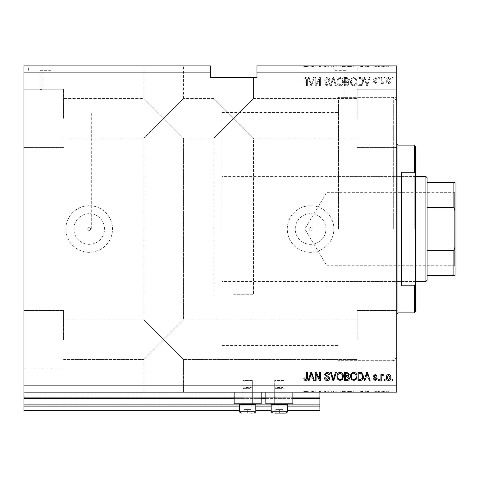 <?xml version="1.0" encoding="UTF-8"?>
<svg xmlns="http://www.w3.org/2000/svg" width="479" height="479" viewBox="0 0 479 479"><rect width="100%" height="100%" fill="white"/><g stroke="black" fill="none" stroke-linecap="round" stroke-linejoin="round"><path stroke-width="0.36" stroke-dasharray="2.4 1.8" d="M23.95 392.133L23.95 385.14L396.792 385.14L396.792 392.133L23.95 392.133L23.95 397.959L319.894 397.959L319.894 392.133L23.95 392.133L319.894 392.133M23.95 398.426L23.95 397.959L319.894 397.959L319.894 406.114L23.95 406.114L23.95 398.426L319.894 398.426M23.95 406.114L23.95 396.792L23.95 410.772L23.95 404.719L23.95 410.772L319.894 410.772L319.894 406.114M23.95 410.772L319.894 410.772L319.894 397.259L319.894 410.772L23.95 410.772M23.95 405.18L319.894 405.18L319.894 396.792L319.894 405.18L23.95 405.18M23.95 396.792L319.894 396.792L319.894 397.259L319.894 396.792L23.95 396.792L319.894 396.792L23.95 396.792L23.95 404.719L23.95 396.792M239.5 410.772L255.81 410.772M271.192 410.772L287.502 410.772M239.5 406.114L255.81 406.114M271.192 406.114L287.502 406.114M23.95 397.959L319.894 397.959M242.997 397.959L261.169 397.959M274.689 397.959L292.861 397.959M41.487 70.323L40.026 70.323L41.487 70.323M41.487 89.429L40.026 89.429L41.487 89.429M40.26 65.892L51.912 65.892L40.26 65.892M40.26 70.323L51.912 70.323L40.26 70.323M345.527 70.323L333.875 70.323L345.527 70.323M345.527 97.363C343.647 97.351 343.647 97.351 345.527 97.363C343.647 97.351 343.647 97.351 345.527 97.363C347.407 97.351 347.407 97.351 345.527 97.363C347.407 97.351 347.407 97.351 345.527 97.363M345.527 65.892L333.875 65.892L345.527 65.892M309.117 229.016A1.455 1.455 0 0 1 310.572 227.555A1.455 1.455 0 0 1 312.033 229.016A1.455 1.455 0 0 1 310.572 230.471A1.455 1.455 0 0 1 309.117 229.016A1.455 1.455 0 0 1 310.572 227.555A1.455 1.455 0 0 1 312.033 229.016A1.455 1.455 0 0 1 310.572 230.471A1.455 1.455 0 0 1 309.117 229.016M87.741 229.016A1.455 1.455 0 0 1 89.196 227.555A1.455 1.455 0 0 1 90.657 229.016A1.455 1.455 0 0 1 89.196 230.471A1.455 1.455 0 0 1 87.741 229.016A1.455 1.455 0 0 1 89.196 227.555A1.455 1.455 0 0 1 90.657 229.016A1.455 1.455 0 0 1 89.196 230.471A1.455 1.455 0 0 1 87.741 229.016M73.862 229.016A15.334 15.334 0 0 1 89.196 213.682A15.334 15.334 0 0 1 104.53 229.016A15.334 15.334 0 0 1 89.196 244.35A15.334 15.334 0 0 1 73.862 229.016A15.334 15.334 0 0 1 89.196 213.682A15.334 15.334 0 0 1 104.53 229.016A15.334 15.334 0 0 1 89.196 244.35A15.334 15.334 0 0 1 73.862 229.016M295.238 229.016A15.334 15.334 0 0 1 310.572 213.682A15.334 15.334 0 0 1 325.906 229.016A15.334 15.334 0 0 1 310.572 244.35A15.334 15.334 0 0 1 295.238 229.016A15.334 15.334 0 0 1 310.572 213.682A15.334 15.334 0 0 1 325.906 229.016A15.334 15.334 0 0 1 310.572 244.35A15.334 15.334 0 0 1 295.238 229.016M287.268 229.016A23.303 23.303 0 0 1 310.572 205.713A23.303 23.303 0 0 1 333.875 229.016A23.303 23.303 0 0 1 310.572 252.319A23.303 23.303 0 0 1 287.268 229.016A23.303 23.303 0 0 1 310.572 205.713A23.303 23.303 0 0 1 333.875 229.016A23.303 23.303 0 0 1 310.572 252.319A23.303 23.303 0 0 1 287.268 229.016M65.892 229.016A23.303 23.303 0 0 1 89.196 205.713A23.303 23.303 0 0 1 112.499 229.016A23.303 23.303 0 0 1 89.196 252.319A23.303 23.303 0 0 1 65.892 229.016A23.303 23.303 0 0 1 89.196 205.713A23.303 23.303 0 0 1 112.499 229.016A23.303 23.303 0 0 1 89.196 252.319A23.303 23.303 0 0 1 65.892 229.016M163.764 65.892L143.957 65.892L163.764 65.892M163.764 118.325L143.957 98.518L163.764 118.325L143.957 98.518L163.764 118.325L143.957 98.518L163.764 118.325L143.957 98.518L163.764 118.325L143.957 138.132L183.571 98.518L163.764 118.325L183.571 98.518L163.764 118.325L183.571 98.518L163.764 118.325L183.571 98.518L163.764 118.325L183.571 138.132L163.764 118.325M163.764 339.701L143.957 359.507L163.764 339.701L143.957 359.507L163.764 339.701L143.957 319.894L163.764 339.701L143.957 319.894L163.764 339.701L143.957 359.507L163.764 339.701L143.957 359.507L163.764 339.701L143.957 319.894L163.764 339.701L143.957 319.894L163.764 339.701L183.571 319.894L163.764 339.701L183.571 319.894L163.764 339.701L183.571 319.894L163.764 339.701L183.571 319.894L163.764 339.701L183.571 359.507L163.764 339.701M163.764 392.133L143.957 392.133L163.764 392.133M233.674 118.325L213.868 138.132L233.674 118.325L213.868 138.132L233.674 118.325L213.868 98.518L233.674 118.325L213.868 98.518L233.674 118.325L213.868 138.132L233.674 118.325L213.868 138.132L233.674 118.325L213.868 98.518L233.674 118.325L213.868 98.518L233.674 118.325L253.481 98.518L233.674 118.325L253.481 98.518L233.674 118.325L253.481 98.518L233.674 118.325L253.481 98.518L233.674 118.325L253.481 138.132L233.674 118.325M233.674 294.262L253.481 294.262L233.674 294.262M233.674 77.544L253.481 77.544L233.674 77.544M63.563 339.701L63.563 310.572L63.563 339.701M63.563 118.325L63.563 89.196L63.563 118.325M23.95 118.325L23.95 89.196L23.95 118.325M23.95 339.701L23.95 310.572L23.95 339.701M396.792 118.325L396.792 89.196L396.792 118.325M357.178 118.325L357.178 89.196L357.178 118.325M396.792 339.701L396.792 310.572L396.792 339.701M357.178 339.701L357.178 310.572L357.178 339.701M284.011 380.482L284.011 403.785L274.689 403.785L284.011 403.785L274.689 403.785L284.011 403.785L274.689 403.785L284.011 403.785L274.689 403.785L284.011 403.785L284.011 380.482L274.689 380.482L274.689 403.785L274.689 380.482L284.011 380.482M252.319 380.482L252.319 403.785L242.997 403.785L252.319 403.785L242.997 403.785L252.319 403.785L242.997 403.785L252.319 403.785L242.997 403.785L252.319 403.785L252.319 380.482L242.997 380.482L242.997 403.785L242.997 380.482L252.319 380.482M247.655 392.133L234.141 392.133L247.655 392.133M234.141 392.133L234.141 403.785L261.169 403.785L234.141 403.785L261.169 403.785L261.169 392.133M279.347 392.133L265.833 392.133L279.347 392.133M292.861 392.133L292.861 403.785L265.833 403.785L292.861 403.785L265.833 403.785L265.833 392.133M338.539 229.016L338.539 97.351L338.539 229.016M91.297 229.016L91.297 112.499L91.297 229.016M396.792 229.016L396.792 97.351L396.792 229.016M23.95 65.892L210.371 65.892L210.371 72.886L23.95 72.886L23.95 65.892M256.978 72.886L256.978 65.892L396.792 65.892L396.792 72.886L256.978 72.886L256.978 77.544L210.371 77.544L210.371 72.886M316.134 67.06L320.421 67.06L316.08 67.06L316.08 65.892L320.421 65.892L316.08 65.892L316.08 67.06L315.236 67.06L315.236 65.892L315.236 67.06L316.134 67.06L316.134 65.892M329.744 65.892L324.451 65.892L329.744 65.892L329.744 67.06L327.175 67.06L327.175 65.892M336.348 65.892L330.462 65.892L336.348 65.892L336.348 67.06L333.779 67.06L333.779 65.892M343.407 67.06L336.947 67.06L340.186 67.06L340.18 65.892L336.947 65.892L343.407 65.892L337.797 65.892L342.563 65.892L340.192 65.892L340.186 67.06L343.407 67.06L343.407 65.892M356.969 67.06L350.508 67.06L353.741 67.06L353.736 65.892L350.508 65.892L356.969 65.892L351.352 65.892L356.119 65.892L353.747 65.892L353.741 67.06L356.969 67.06L356.969 65.892M365.657 65.892L370.099 65.892L365.657 65.892L365.657 67.06L364.944 67.06L364.944 65.892M392.978 65.892L392.133 65.892L392.978 65.892L392.978 67.06L392.133 67.06L392.133 65.892L392.133 67.06L392.978 67.06L392.978 65.892M390.966 65.892L386.415 65.892L390.966 65.892L390.966 67.06L388.691 67.06L388.691 65.892L387.26 65.892L390.122 65.892L388.667 65.892L388.691 67.06L386.415 67.06L386.415 65.892M385.14 65.892L384.296 65.892L385.14 65.892L385.14 67.06L384.296 67.06L384.296 65.892L384.296 67.06L385.14 67.06L385.14 65.892M382.751 67.06L381.751 67.06L381.751 65.892L380.907 65.892L383.553 65.892L381.751 65.892L381.751 67.06L380.907 67.06L380.907 65.892L380.907 67.06L381.751 67.06L381.751 65.892L381.751 67.06L382.751 67.06L382.751 65.892M379.314 65.892L378.47 65.892L379.314 65.892L379.314 67.06L378.47 67.06L378.47 65.892L378.47 67.06L379.314 67.06L379.314 65.892M377.201 65.892L373.171 65.892L377.201 65.892L377.201 67.06L375.195 67.06L375.195 65.892M363.531 65.892L358.029 65.892L363.531 65.892L363.531 67.06L360.43 67.06L360.43 65.892M349.448 65.892L344.467 65.892L349.448 65.892L349.448 67.06L344.467 67.06L344.467 65.892L344.467 67.06L349.233 67.06L349.233 65.892M309.835 65.892L314.278 65.892L309.835 65.892L309.835 67.06L309.123 67.06L309.123 65.892M305.554 65.892L307.398 65.892L305.554 65.892L305.554 67.06L304.279 67.06L304.279 65.892M316.134 390.966L320.421 390.966L316.08 390.966L316.08 392.133L320.421 392.133L316.08 392.133L316.08 390.966L315.236 390.966L315.236 392.133L315.236 390.966L316.134 390.966L316.134 392.133M329.744 392.133L324.451 392.133L329.744 392.133L329.744 390.966L327.175 390.966L327.175 392.133M336.348 392.133L330.462 392.133L336.348 392.133L336.348 390.966L333.779 390.966L333.779 392.133M343.407 390.966L336.947 390.966L340.186 390.966L340.18 392.133L336.947 392.133L343.407 392.133L337.797 392.133L342.563 392.133L340.192 392.133L340.186 390.966L343.407 390.966L343.407 392.133M356.969 390.966L350.508 390.966L353.741 390.966L353.736 392.133L350.508 392.133L356.969 392.133L351.352 392.133L356.119 392.133L353.747 392.133L353.741 390.966L356.969 390.966L356.969 392.133M365.657 392.133L370.099 392.133L365.657 392.133L365.657 390.966L364.944 390.966L364.944 392.133M392.978 392.133L392.133 392.133L392.978 392.133L392.978 390.966L392.133 390.966L392.133 392.133L392.133 390.966L392.978 390.966L392.978 392.133M390.966 392.133L386.415 392.133L390.966 392.133L390.966 390.966L388.691 390.966L388.691 392.133L387.26 392.133L390.122 392.133L388.667 392.133L388.691 390.966L386.415 390.966L386.415 392.133M385.14 392.133L384.296 392.133L385.14 392.133L385.14 390.966L384.296 390.966L384.296 392.133L384.296 390.966L385.14 390.966L385.14 392.133M382.751 390.966L381.751 390.966L381.751 392.133L380.907 392.133L383.553 392.133L381.751 392.133L381.751 390.966L380.907 390.966L380.907 392.133L380.907 390.966L381.751 390.966L381.751 392.133L381.751 390.966L382.751 390.966L382.751 392.133M379.314 392.133L378.47 392.133L379.314 392.133L379.314 390.966L378.47 390.966L378.47 392.133L378.47 390.966L379.314 390.966L379.314 392.133M377.201 392.133L373.171 392.133L377.201 392.133L377.201 390.966L375.195 390.966L375.195 392.133M363.531 392.133L358.029 392.133L363.531 392.133L363.531 390.966L360.43 390.966L360.43 392.133M349.448 392.133L344.467 392.133L349.448 392.133L349.448 390.966L344.467 390.966L344.467 392.133L344.467 390.966L349.233 390.966L349.233 392.133M309.835 392.133L314.278 392.133L309.835 392.133L309.835 390.966L309.123 390.966L309.123 392.133M305.554 392.133L307.398 392.133L305.554 392.133L305.554 390.966L304.279 390.966L304.279 392.133M396.792 385.14L396.792 72.886M23.95 385.14L23.95 72.886M316.08 84.041L316.08 77.544L315.236 77.544L315.236 85.705L316.134 85.705L319.577 79.203L319.577 85.705L320.421 85.705L320.421 77.544L319.517 77.544L316.08 84.041L316.08 77.544L315.236 77.544L315.236 85.705L316.134 85.705L319.577 79.203L319.577 85.705L320.421 85.705L320.421 77.544L319.517 77.544L316.08 84.041M329.744 79.813C329.594 78.275 328.738 77.484 327.175 77.442C325.463 77.55 324.552 78.466 324.451 80.197L325.295 80.298L327.247 78.394L328.899 79.789L324.66 83.574L327.025 85.807C328.576 85.735 329.414 84.921 329.534 83.37L328.684 83.268L327.055 84.855L325.51 83.556L325.774 82.729L328.486 81.765L329.744 79.813C329.594 78.275 328.738 77.484 327.175 77.442C325.463 77.55 324.552 78.466 324.451 80.197L325.295 80.298L327.247 78.394L328.899 79.789L324.66 83.574L327.025 85.807C328.576 85.735 329.414 84.921 329.534 83.37L328.684 83.268L327.055 84.855L325.51 83.556L325.774 82.729L328.486 81.765L329.744 79.813M336.348 85.705L333.779 77.544L332.899 77.544L330.462 85.705L331.336 85.705L333.294 78.502L335.468 85.705L336.348 85.705L333.779 77.544L332.899 77.544L330.462 85.705L331.336 85.705L333.294 78.502L335.468 85.705L336.348 85.705M340.18 77.442L337.773 78.718L336.947 81.514C336.851 83.945 337.929 85.376 340.186 85.807C342.395 85.388 343.467 83.987 343.407 81.616L342.581 78.688L340.18 77.442L337.773 78.718L336.947 81.514C336.851 83.945 337.929 85.376 340.186 85.807C342.395 85.388 343.467 83.987 343.407 81.616L342.581 78.688L340.18 77.442M353.736 77.442L351.329 78.718L350.508 81.514C350.406 83.945 351.484 85.376 353.741 85.807C355.951 85.388 357.029 83.987 356.969 81.616L356.136 78.688L353.736 77.442L351.329 78.718L350.508 81.514C350.406 83.945 351.484 85.376 353.741 85.807C355.951 85.388 357.029 83.987 356.969 81.616L356.136 78.688L353.736 77.442M365.657 79.981L364.944 77.544L364.064 77.544L366.669 85.705L367.495 85.705L370.099 77.544L369.219 77.544L368.507 79.981L365.657 79.981L364.944 77.544L364.064 77.544L366.669 85.705L367.495 85.705L370.099 77.544L369.219 77.544L368.507 79.981L365.657 79.981M392.876 78.712L392.876 77.544L392.026 77.544L392.026 78.712L392.876 78.712L392.876 77.544L392.026 77.544L392.026 78.712L392.876 78.712M390.864 80.574C390.972 78.807 390.211 77.76 388.583 77.442C386.978 77.754 386.218 78.778 386.308 80.514C386.212 82.25 386.972 83.274 388.583 83.585C390.169 83.28 390.93 82.28 390.864 80.574C390.972 78.807 390.211 77.76 388.583 77.442C386.978 77.754 386.218 78.778 386.308 80.514C386.212 82.25 386.972 83.274 388.583 83.585C390.169 83.28 390.93 82.28 390.864 80.574M385.038 78.712L385.038 77.544L384.188 77.544L384.188 78.712L385.038 78.712L385.038 77.544L384.188 77.544L384.188 78.712L385.038 78.712M381.751 80.622L381.751 77.544L380.907 77.544L380.907 83.478L381.751 83.478L381.751 82.532L382.751 83.585L383.553 83.268L383.236 82.418L382.661 82.526L381.901 81.831L381.751 77.544L380.907 77.544L380.907 83.478L381.751 83.478L381.751 82.532L382.751 83.585L383.553 83.268L383.236 82.418L382.661 82.526L381.901 81.831L381.751 80.622M379.314 78.712L379.314 77.544L378.47 77.544L378.47 78.712L379.314 78.712L379.314 77.544L378.47 77.544L378.47 78.712L379.314 78.712M377.201 79.352L375.195 77.442L373.171 79.346L374.021 79.454L375.249 78.287L376.35 79.209L373.279 81.891L375.159 83.585L377.093 81.891L376.243 81.783L375.189 82.735L374.129 82.011L377.201 79.352L375.195 77.442L373.171 79.346L374.021 79.454L375.249 78.287L376.35 79.209L373.279 81.891L375.159 83.585L377.093 81.891L376.243 81.783L375.189 82.735L374.129 82.011L377.201 79.352M363.531 81.669C363.681 79.257 362.645 77.879 360.43 77.544L358.029 77.544L358.029 85.705L361.621 85.549L363.531 81.669C363.681 79.257 362.645 77.879 360.43 77.544L358.029 77.544L358.029 85.705L361.621 85.549L363.531 81.669M349.448 79.939C349.377 78.358 348.556 77.562 346.982 77.544L344.467 77.544L344.467 85.705L347 85.705L349.233 83.651L348.323 81.945L349.448 79.939C349.377 78.358 348.556 77.562 346.982 77.544L344.467 77.544L344.467 85.705L347 85.705L349.233 83.651L348.323 81.945L349.448 79.939M309.835 79.981L309.123 77.544L308.242 77.544L310.847 85.705L311.673 85.705L314.278 77.544L313.398 77.544L312.685 79.981L309.835 79.981L309.123 77.544L308.242 77.544L310.847 85.705L311.673 85.705L314.278 77.544L313.398 77.544L312.685 79.981L309.835 79.981M305.554 77.442L304.279 78.017L303.794 79.981L304.644 80.089L305.59 78.394L306.44 79.011L306.548 85.705L307.398 85.705L307.398 80.167C307.56 78.622 306.943 77.718 305.554 77.442L304.279 78.017L303.794 79.981L304.644 80.089L305.59 78.394L306.44 79.011L306.548 85.705L307.398 85.705L307.398 80.167C307.56 78.622 306.943 77.718 305.554 77.442M390.014 80.514L388.565 82.735L387.152 80.514L388.607 78.287L390.014 80.514L388.565 82.735L387.152 80.514L388.607 78.287L390.014 80.514M367.082 84.855L365.938 80.933L368.225 80.933L367.082 84.855L365.938 80.933L368.225 80.933L367.082 84.855M360.304 84.747L358.873 84.747L358.873 78.502L360.328 78.502L362.364 79.688L362.687 81.681L361.459 84.585L358.873 84.747L358.873 78.502L360.328 78.502L362.364 79.688L362.687 81.681L361.459 84.585L360.304 84.747M355.765 83.484L353.747 84.855C352.023 84.502 351.221 83.388 351.352 81.502C351.299 79.748 352.089 78.712 353.73 78.394C355.418 78.736 356.214 79.819 356.119 81.64L355.765 83.484L353.747 84.855C352.023 84.502 351.221 83.388 351.352 81.502C351.299 79.748 352.089 78.712 353.73 78.394C355.418 78.736 356.214 79.819 356.119 81.64L355.765 83.484M346.88 81.358L345.317 81.358L345.317 78.502L347.82 78.604L348.598 79.933L346.88 81.358L345.317 81.358L345.317 78.502L347.82 78.604L348.598 79.933L346.88 81.358M346.7 84.747L345.317 84.747L345.317 82.31L347.646 82.388L348.389 83.52L346.7 84.747L345.317 84.747L345.317 82.31L347.646 82.388L348.389 83.52L346.7 84.747M342.21 83.484L340.192 84.855C338.461 84.502 337.665 83.388 337.797 81.502C337.743 79.748 338.533 78.712 340.174 78.394C341.856 78.736 342.653 79.819 342.563 81.64L342.21 83.484L340.192 84.855C338.461 84.502 337.665 83.388 337.797 81.502C337.743 79.748 338.533 78.712 340.174 78.394C341.856 78.736 342.653 79.819 342.563 81.64L342.21 83.484M311.26 84.855L310.117 80.933L312.41 80.933L311.26 84.855L310.117 80.933L312.41 80.933L311.26 84.855M304.279 380.009L303.794 378.045L304.644 377.937L305.59 379.631L306.44 379.021L306.548 372.327L307.398 372.327L307.398 377.859C307.56 379.404 306.943 380.314 305.554 380.589L304.279 380.009M364.944 380.482L364.064 380.482L366.669 372.327L367.495 372.327L370.099 380.482L369.219 380.482L368.507 378.045L365.657 378.045L364.944 380.482M367.082 373.177L365.938 377.093L368.225 377.093L367.082 373.177M375.195 380.589L373.171 378.679L374.021 378.578L375.249 379.739L376.35 378.817L373.279 376.135L375.159 374.446L377.093 376.141L376.243 376.243L375.189 375.291L374.129 376.015L377.201 378.673L375.195 380.589M379.314 380.482L378.47 380.482L378.47 379.314L379.314 379.314L379.314 380.482M381.751 380.482L380.907 380.482L380.907 374.548L381.751 374.548L381.751 375.494L382.751 374.446L383.553 374.764L383.236 375.608L382.661 375.5L381.901 376.195L381.751 380.482M392.876 380.482L392.026 380.482L392.026 379.314L392.876 379.314L392.876 380.482M388.583 380.589C386.978 380.272 386.218 379.248 386.308 377.518C386.212 375.776 386.972 374.752 388.583 374.446C390.169 374.746 390.93 375.752 390.864 377.452C390.972 379.224 390.211 380.266 388.583 380.589M390.014 377.512L388.565 375.291L387.152 377.512L388.607 379.739L390.014 377.512M385.038 380.482L384.188 380.482L384.188 379.314L385.038 379.314L385.038 380.482M360.43 380.482L358.029 380.482L358.029 372.327L361.621 372.476L363.531 376.356C363.681 378.775 362.645 380.146 360.43 380.482M360.304 373.279L358.873 373.279L358.873 379.53L360.328 379.53L362.364 378.338L362.687 376.344L361.459 373.44L360.304 373.279M351.329 379.308L350.508 376.512C350.406 374.087 351.484 372.656 353.741 372.219C355.951 372.644 357.029 374.039 356.969 376.41L356.136 379.338L353.736 380.589L351.329 379.308M355.765 374.542L353.747 373.171C352.023 373.524 351.221 374.644 351.352 376.524C351.299 378.278 352.089 379.314 353.73 379.631C355.418 379.29 356.214 378.212 356.119 376.386L355.765 374.542M346.982 380.482L344.467 380.482L344.467 372.327L347 372.327L349.233 374.374L348.323 376.087L349.448 378.087C349.377 379.667 348.556 380.47 346.982 380.482M346.88 376.668L345.317 376.668L345.317 379.53L347.82 379.428L348.598 378.093L346.88 376.668M346.7 373.279L345.317 373.279L345.317 375.716L347.646 375.638L348.389 374.512L346.7 373.279M337.773 379.308L336.947 376.512C336.851 374.087 337.929 372.656 340.186 372.219C342.395 372.644 343.467 374.039 343.407 376.41L342.581 379.338L340.18 380.589L337.773 379.308M342.21 374.542L340.192 373.171C338.461 373.524 337.665 374.644 337.797 376.524C337.743 378.278 338.533 379.314 340.174 379.631C341.856 379.29 342.653 378.212 342.563 376.386L342.21 374.542M333.779 380.482L332.899 380.482L330.462 372.327L331.336 372.327L333.294 379.53L335.468 372.327L336.348 372.327L333.779 380.482M327.175 380.589C325.463 380.482 324.552 379.56 324.451 377.835L325.295 377.727L327.247 379.631L328.899 378.236L324.66 374.452L327.025 372.219C328.576 372.297 329.414 373.105 329.534 374.656L328.684 374.764L327.055 373.171L325.51 374.476L325.774 375.302L328.486 376.266L329.744 378.212C329.594 379.751 328.738 380.542 327.175 380.589M316.08 380.482L315.236 380.482L315.236 372.327L316.134 372.327L319.577 378.829L319.577 372.327L320.421 372.327L320.421 380.482L319.517 380.482L316.08 373.991L316.08 380.482M309.123 380.482L308.242 380.482L310.847 372.327L311.673 372.327L314.278 380.482L313.398 380.482L312.685 378.045L309.835 378.045L309.123 380.482M311.26 373.177L310.117 377.093L312.41 377.093L311.26 373.177M386.415 390.966L390.966 390.966M390.122 390.966L387.26 390.966L390.122 390.966L390.122 392.133M388.667 390.966L388.667 392.133M387.26 390.966L387.26 392.133M388.714 390.966L388.714 392.133M383.553 390.966L383.553 392.133M383.236 390.966L383.236 392.133M382.661 390.966L382.661 392.133M381.901 390.966L381.901 392.133M375.195 390.966L373.171 390.966L373.171 392.133M373.171 390.966L374.021 390.966L374.021 392.133M374.021 390.966L375.249 390.966L375.249 392.133M375.249 390.966L376.35 390.966L376.35 392.133M376.35 390.966L376.159 392.133M376.159 390.966L373.279 390.966L373.279 392.133M373.279 390.966L375.159 390.966L375.159 392.133M375.159 390.966L377.093 390.966L377.093 392.133M377.093 390.966L376.243 390.966L376.243 392.133M376.243 390.966L375.189 390.966L375.189 392.133M375.189 390.966L374.129 390.966L374.129 392.133M374.129 390.966L374.392 392.133M374.392 390.966L377.201 390.966M364.944 390.966L364.064 390.966L364.064 392.133M364.064 390.966L366.669 390.966L366.669 392.133M366.669 390.966L367.495 390.966L367.495 392.133M367.495 390.966L370.099 390.966L370.099 392.133M370.099 390.966L369.219 390.966L369.219 392.133M369.219 390.966L368.507 390.966L368.507 392.133M368.507 390.966L365.657 390.966M367.082 390.966L365.938 390.966L368.225 390.966L367.082 390.966L367.082 392.133L365.938 392.133L367.082 392.133M366.704 390.966L366.704 392.133M365.938 390.966L365.938 392.133M368.225 390.966L368.225 392.133M360.43 390.966L358.029 390.966L358.029 392.133L358.029 390.966L361.621 390.966L361.621 392.133M361.621 390.966L363.531 390.966M360.304 390.966L362.687 390.966L360.304 390.966L360.304 392.133L358.873 392.133L362.687 392.133L360.304 392.133M358.873 390.966L358.873 392.133L358.873 390.966M361.459 390.966L361.459 392.133M362.687 390.966L362.687 392.133M362.364 390.966L362.364 392.133M360.328 390.966L360.328 392.133L360.328 390.966M351.329 390.966L351.329 392.133M350.508 390.966L350.508 392.133M356.136 390.966L356.136 392.133M355.765 390.966L353.747 390.966L356.119 390.966L355.765 390.966L355.765 392.133M351.352 390.966L353.73 390.966L351.352 390.966L351.352 392.133M353.747 390.966L353.747 392.133L353.73 390.966M356.119 390.966L356.119 392.133M349.233 390.966L348.323 390.966L348.323 392.133M348.323 390.966L349.448 390.966M346.88 390.966L348.598 390.966L346.88 390.966L346.88 392.133L345.317 392.133L348.598 392.133L346.88 392.133M346.7 390.966L348.389 390.966L346.7 390.966L346.7 392.133M345.317 390.966L345.317 392.133L345.317 390.966M348.389 390.966L348.389 392.133M347.646 390.966L347.646 392.133M348.598 390.966L348.598 392.133M347.82 390.966L347.82 392.133M347 390.966L347 392.133L347 390.966M337.773 390.966L337.773 392.133L337.797 390.966L342.563 390.966L342.581 392.133L342.563 390.966L337.797 390.966M336.947 390.966L336.947 392.133M340.192 390.966L340.192 392.133L340.174 390.966M342.21 390.966L342.21 392.133M333.779 390.966L332.899 390.966L332.899 392.133M332.899 390.966L330.462 390.966L330.462 392.133M330.462 390.966L331.336 390.966L331.336 392.133M331.336 390.966L333.294 390.966L333.294 392.133M333.294 390.966L335.468 390.966L335.468 392.133M335.468 390.966L336.348 390.966M327.175 390.966L324.451 390.966L324.451 392.133M324.451 390.966L325.295 390.966L325.295 392.133M325.295 390.966L327.247 390.966L327.247 392.133M327.247 390.966L328.899 390.966L328.899 392.133M328.899 390.966L324.66 390.966L324.66 392.133M324.66 390.966L327.025 390.966L327.025 392.133M327.025 390.966L329.534 390.966L329.534 392.133M329.534 390.966L328.684 390.966L328.684 392.133M328.684 390.966L327.055 390.966L327.055 392.133L327.073 390.966L325.51 390.966L325.51 392.133M325.51 390.966L325.774 392.133M325.774 390.966L328.486 390.966L328.486 392.133M328.486 390.966L329.744 390.966M319.577 390.966L319.577 392.133L319.577 390.966M320.421 390.966L320.421 392.133L320.421 390.966M319.517 390.966L319.517 392.133M309.123 390.966L308.242 390.966L308.242 392.133M308.242 390.966L310.847 390.966L310.847 392.133M310.847 390.966L311.673 390.966L311.673 392.133M311.673 390.966L314.278 390.966L314.278 392.133M314.278 390.966L313.398 390.966L313.398 392.133M313.398 390.966L312.685 390.966L312.685 392.133M312.685 390.966L309.835 390.966M311.26 390.966L312.41 390.966L311.26 390.966L311.26 392.133L310.117 392.133L312.41 392.133L311.26 392.133M310.883 390.966L310.883 392.133M310.117 390.966L310.117 392.133M312.41 390.966L312.41 392.133M304.279 390.966L303.794 390.966L303.794 392.133M303.794 390.966L304.644 390.966L304.644 392.133M304.644 390.966L305.59 390.966L305.59 392.133M305.59 390.966L306.44 390.966L306.44 392.133M306.44 390.966L306.548 392.133L306.548 390.966L307.398 390.966L307.398 392.133L307.398 390.966L305.554 390.966M386.415 67.06L390.966 67.06M390.122 67.06L387.26 67.06L390.122 67.06L390.122 65.892M388.667 67.06L388.667 65.892M387.26 67.06L387.26 65.892M388.714 67.06L388.714 65.892M383.553 67.06L383.553 65.892M383.236 67.06L383.236 65.892M382.661 67.06L382.661 65.892M381.901 67.06L381.901 65.892M375.195 67.06L373.171 67.06L373.171 65.892M373.171 67.06L374.021 67.06L374.021 65.892M374.021 67.06L375.249 67.06L375.249 65.892M375.249 67.06L376.35 67.06L376.35 65.892M376.35 67.06L376.159 65.892M376.159 67.06L373.279 67.06L373.279 65.892M373.279 67.06L375.159 67.06L375.159 65.892M375.159 67.06L377.093 67.06L377.093 65.892M377.093 67.06L376.243 67.06L376.243 65.892M376.243 67.06L375.189 67.06L375.189 65.892M375.189 67.06L374.129 67.06L374.129 65.892M374.129 67.06L374.392 65.892M374.392 67.06L377.201 67.06M364.944 67.06L364.064 67.06L364.064 65.892M364.064 67.06L366.669 67.06L366.669 65.892M366.669 67.06L367.495 67.06L367.495 65.892M367.495 67.06L370.099 67.06L370.099 65.892M370.099 67.06L369.219 67.06L369.219 65.892M369.219 67.06L368.507 67.06L368.507 65.892M368.507 67.06L365.657 67.06M367.082 67.06L365.938 67.06L368.225 67.06L367.082 67.06L367.082 65.892L365.938 65.892L367.082 65.892M366.704 67.06L366.704 65.892M365.938 67.06L365.938 65.892M368.225 67.06L368.225 65.892M360.43 67.06L358.029 67.06L358.029 65.892L358.029 67.06L361.621 67.06L361.621 65.892M361.621 67.06L363.531 67.06M360.304 67.06L362.687 67.06L360.304 67.06L360.304 65.892L358.873 65.892L362.687 65.892L360.304 65.892M358.873 67.06L358.873 65.892L358.873 67.06M361.459 67.06L361.459 65.892M362.687 67.06L362.687 65.892M362.364 67.06L362.364 65.892M360.328 67.06L360.328 65.892L360.328 67.06M351.329 67.06L351.329 65.892M350.508 67.06L350.508 65.892M356.136 67.06L356.136 65.892M355.765 67.06L353.747 67.06L356.119 67.06L355.765 67.06L355.765 65.892M351.352 67.06L353.73 67.06L351.352 67.06L351.352 65.892M353.747 67.06L353.747 65.892L353.73 67.06M356.119 67.06L356.119 65.892M349.233 67.06L348.323 67.06L348.323 65.892M348.323 67.06L349.448 67.06M346.88 67.06L348.598 67.06L346.88 67.06L346.88 65.892L345.317 65.892L348.598 65.892L346.88 65.892M346.7 67.06L348.389 67.06L346.7 67.06L346.7 65.892M345.317 67.06L345.317 65.892L345.317 67.06M348.389 67.06L348.389 65.892M347.646 67.06L347.646 65.892M348.598 67.06L348.598 65.892M347.82 67.06L347.82 65.892M347 67.06L347 65.892L347 67.06M337.773 67.06L337.773 65.892L337.797 67.06L342.563 67.06L342.581 65.892L342.563 67.06L337.797 67.06M336.947 67.06L336.947 65.892M340.192 67.06L340.192 65.892L340.174 67.06M342.21 67.06L342.21 65.892M333.779 67.06L332.899 67.06L332.899 65.892M332.899 67.06L330.462 67.06L330.462 65.892M330.462 67.06L331.336 67.06L331.336 65.892M331.336 67.06L333.294 67.06L333.294 65.892M333.294 67.06L335.468 67.06L335.468 65.892M335.468 67.06L336.348 67.06M327.175 67.06L324.451 67.06L324.451 65.892M324.451 67.06L325.295 67.06L325.295 65.892M325.295 67.06L327.247 67.06L327.247 65.892M327.247 67.06L328.899 67.06L328.899 65.892M328.899 67.06L324.66 67.06L324.66 65.892M324.66 67.06L327.025 67.06L327.025 65.892M327.025 67.06L329.534 67.06L329.534 65.892M329.534 67.06L328.684 67.06L328.684 65.892M328.684 67.06L327.055 67.06L327.055 65.892L327.073 67.06L325.51 67.06L325.51 65.892M325.51 67.06L325.774 65.892M325.774 67.06L328.486 67.06L328.486 65.892M328.486 67.06L329.744 67.06M319.577 67.06L319.577 65.892L319.577 67.06M320.421 67.06L320.421 65.892L320.421 67.06M319.517 67.06L319.517 65.892M309.123 67.06L308.242 67.06L308.242 65.892M308.242 67.06L310.847 67.06L310.847 65.892M310.847 67.06L311.673 67.06L311.673 65.892M311.673 67.06L314.278 67.06L314.278 65.892M314.278 67.06L313.398 67.06L313.398 65.892M313.398 67.06L312.685 67.06L312.685 65.892M312.685 67.06L309.835 67.06M311.26 67.06L312.41 67.06L311.26 67.06L311.26 65.892L310.117 65.892L312.41 65.892L311.26 65.892M310.883 67.06L310.883 65.892M310.117 67.06L310.117 65.892M312.41 67.06L312.41 65.892M304.279 67.06L303.794 67.06L303.794 65.892M303.794 67.06L304.644 67.06L304.644 65.892M304.644 67.06L305.59 67.06L305.59 65.892M305.59 67.06L306.44 67.06L306.44 65.892M306.44 67.06L306.548 65.892L306.548 67.06L307.398 67.06L307.398 65.892L307.398 67.06L305.554 67.06M249.697 413.108L243.577 413.108L249.697 413.108M245.907 387.475L251.152 387.475L245.907 387.475M249.984 388.637L242.997 388.637L249.984 388.637M243.973 403.785L255.02 403.785L243.973 403.785M251.732 404.575L239.5 404.575L251.732 404.575M251.732 413.108L241.362 413.108L253.948 413.108L243.577 413.108L244.122 413.108L244.122 409.611L247.655 409.611L244.122 409.611L244.122 413.108L247.655 413.108L247.655 409.611L251.188 409.611L247.655 409.611L247.655 413.108L251.732 413.108L251.188 413.108L251.188 409.611L251.188 413.108L251.188 409.611L244.122 409.611L251.188 409.611L251.188 413.108M239.5 404.575L255.81 404.575L255.81 411.239L239.5 411.239L255.81 411.239L239.5 411.239L239.5 404.575L240.29 403.785M244.122 409.611L244.122 413.108L244.122 409.611M247.655 409.611L247.655 413.108L247.655 409.611M281.389 413.108L275.269 413.108L281.389 413.108M277.598 387.475L282.844 387.475L277.598 387.475M281.676 388.637L274.689 388.637L281.676 388.637M275.664 403.785L286.711 403.785L275.664 403.785M271.192 404.575L287.502 404.575L271.192 404.575L287.502 404.575L287.502 411.239L271.192 411.239L287.502 411.239L271.192 411.239L271.192 404.575L271.982 403.785M273.054 413.108L283.424 413.108L273.054 413.108M282.879 413.108L282.879 409.611L282.879 413.108L282.879 409.611L275.814 409.611L282.879 409.611L279.347 409.611L279.347 413.108L275.269 413.108L279.347 413.108L279.347 409.611L275.814 409.611L275.814 413.108L275.814 409.611L282.879 409.611L282.879 413.108L279.347 413.108L279.347 409.611L279.347 413.108M285.64 413.108L275.269 413.108M275.814 409.611L275.814 413.108L275.814 409.611M415.437 229.016L415.437 175.416L415.437 229.016M414.269 229.016L414.269 176.583L414.269 229.016M393.295 229.016L393.295 97.351L393.295 229.016M414.269 312.901L414.269 285.795L401.456 285.795L401.456 172.23L414.269 172.23L414.269 145.125M415.437 311.739L415.437 146.287M414.269 285.795L415.437 284.059M415.437 173.967L414.269 172.23M401.456 285.795L401.456 172.23L401.456 285.795M455.05 191.612L455.05 266.414L454.349 265.713L454.349 192.313L454.349 265.713L326.888 265.713L326.888 192.313L326.888 265.713L304.83 229.016L326.888 192.313L454.349 192.313L455.05 191.612M425.921 176.583L425.921 281.442M427.088 280.281L427.088 177.745M222.022 229.016L222.022 112.499L222.022 229.016M427.088 275.617L453.882 275.617L453.882 250.373L455.05 247.398L455.05 182.409M427.088 207.658L453.882 207.658L455.05 210.628M427.088 250.373L453.882 250.373M427.088 182.409L453.882 182.409L453.882 207.658M455.05 275.617L455.05 247.398M23.95 404.719L319.894 404.719L23.95 404.719M23.95 397.259L319.894 397.259L23.95 397.259M234.141 398.426L261.169 398.426M265.833 398.426L292.861 398.426M375.356 390.966L375.356 392.133L375.344 390.966M367.549 390.966L367.549 392.133M346.982 390.966L346.982 392.133M346.814 390.966L346.814 392.133M332.965 390.966L332.965 392.133M333.653 390.966L333.653 392.133M326.858 390.966L326.858 392.133M311.727 390.966L311.727 392.133M306.548 390.966L306.548 392.133M375.356 67.06L375.356 65.892L375.344 67.06M367.549 67.06L367.549 65.892M346.982 67.06L346.982 65.892M346.814 67.06L346.814 65.892M332.965 67.06L332.965 65.892M333.653 67.06L333.653 65.892M326.858 67.06L326.858 65.892M311.727 67.06L311.727 65.892M306.548 67.06L306.548 65.892M397.959 312.901L397.959 145.125M40.026 89.429L40.026 70.323M28.608 70.323L28.608 65.892M396.792 100.847L393.295 97.351L338.539 97.351L344.072 97.351L344.072 70.323M333.875 70.323L333.875 65.892M143.957 98.518L143.957 65.892L143.957 98.518L63.563 98.518L143.957 98.518M143.957 392.133L143.957 359.507L143.957 392.133M143.957 319.894L143.957 138.132L143.957 319.894L63.563 319.894L143.957 319.894M213.868 294.262L213.868 138.132L213.868 294.262M213.868 98.518L213.868 77.544L213.868 98.518L183.571 98.518L213.868 98.518M63.563 89.196L23.95 89.196L63.563 89.196M63.563 310.572L23.95 310.572L63.563 310.572M357.178 89.196L396.792 89.196L357.178 89.196M357.178 310.572L396.792 310.572L357.178 310.572M222.022 112.499L338.539 112.499M346.982 70.323L346.982 97.351L396.792 97.351M253.481 98.518L357.178 98.518L253.481 98.518L253.481 77.544L253.481 98.518M183.571 319.894L357.178 319.894L183.571 319.894L183.571 138.132L213.868 138.132L183.571 138.132L183.571 319.894M183.571 359.507L357.178 359.507L183.571 359.507L183.571 392.133L183.571 359.507M253.481 138.132L357.178 138.132L253.481 138.132L253.481 294.262L253.481 138.132M396.792 357.178L393.295 360.675L338.539 360.675L396.792 360.675M222.022 345.527L338.539 345.527M357.178 368.83L396.792 368.83L357.178 368.83M357.178 147.454L396.792 147.454L357.178 147.454M63.563 368.83L23.95 368.83L63.563 368.83M63.563 147.454L23.95 147.454L63.563 147.454M63.563 138.132L143.957 138.132L63.563 138.132M63.563 359.507L143.957 359.507L63.563 359.507M183.571 98.518L183.571 65.892L183.571 98.518M357.178 70.323L357.178 65.892M51.912 70.323L51.912 65.892M42.942 89.429L42.942 70.323M244.158 387.475L242.997 388.637L242.997 403.785L242.997 388.637L244.158 387.475M255.02 403.785L255.81 404.575M252.319 388.637L252.319 403.785L252.319 388.637L251.152 387.475L252.319 388.637M244.122 412.952L243.577 413.108L244.122 412.952M275.85 387.475L274.689 388.637L274.689 403.785L274.689 388.637L275.85 387.475M284.011 388.637L284.011 403.785L284.011 388.637L282.844 387.475L284.011 388.637M282.879 412.952L283.424 413.108L282.879 412.952M286.711 403.785L287.502 404.575M338.539 176.583L414.269 176.583L415.437 175.416M338.539 281.442L414.269 281.442L415.437 282.61M415.437 281.442L222.022 281.442M415.437 176.583L222.022 176.583"/><path stroke-width="0.72" d="M23.95 72.886L210.371 72.886L210.371 65.892L23.95 65.892L23.95 410.772L239.5 410.772M255.81 410.772L271.192 410.772M287.502 410.772L319.894 410.772L319.894 406.114L287.502 406.114M23.95 406.114L239.5 406.114M255.81 406.114L271.192 406.114M292.861 398.426L319.894 398.426L319.894 406.114M319.894 398.426L319.894 397.959L292.861 397.959M23.95 397.959L242.997 397.959M261.169 397.959L274.689 397.959M319.894 392.133L319.894 397.959M261.169 392.133L261.169 403.785L234.141 403.785L234.141 392.133M265.833 392.133L265.833 403.785L292.861 403.785L292.861 392.133M210.371 72.886L210.371 77.544L256.978 77.544L256.978 65.892L396.792 65.892L396.792 392.133L23.95 392.133M23.95 385.14L396.792 385.14M256.978 72.886L396.792 72.886M316.08 373.991L316.08 380.482L315.236 380.482L315.236 372.327L316.134 372.327L319.577 378.829L319.577 372.327L320.421 372.327L320.421 380.482L319.517 380.482L316.08 373.991M329.744 378.212C329.594 379.751 328.738 380.542 327.175 380.589C325.463 380.482 324.552 379.56 324.451 377.835L325.295 377.727L327.247 379.631L328.899 378.236L324.66 374.452L327.025 372.219C328.576 372.297 329.414 373.105 329.534 374.656L328.684 374.764L327.055 373.171L325.51 374.476L325.774 375.302L328.486 376.266L329.744 378.212M336.348 372.327L333.779 380.482L332.899 380.482L330.462 372.327L331.336 372.327L333.294 379.53L335.468 372.327L336.348 372.327M340.18 380.589L337.773 379.308L336.947 376.512C336.851 374.087 337.929 372.656 340.186 372.219C342.395 372.644 343.467 374.039 343.407 376.41L342.581 379.338L340.18 380.589M353.736 380.589L351.329 379.308L350.508 376.512C350.406 374.087 351.484 372.656 353.741 372.219C355.951 372.644 357.029 374.039 356.969 376.41L356.136 379.338L353.736 380.589M385.038 379.314L385.038 380.482L384.188 380.482L384.188 379.314L385.038 379.314M390.864 377.452C390.972 379.224 390.211 380.266 388.583 380.589C386.978 380.272 386.218 379.248 386.308 377.518C386.212 375.776 386.972 374.752 388.583 374.446C390.169 374.746 390.93 375.752 390.864 377.452M305.554 380.589L304.279 380.009L303.794 378.045L304.644 377.937L305.59 379.631L306.44 379.021L306.548 372.327L307.398 372.327L307.398 377.859C307.56 379.404 306.943 380.314 305.554 380.589M365.657 378.045L364.944 380.482L364.064 380.482L366.669 372.327L367.495 372.327L370.099 380.482L369.219 380.482L368.507 378.045L365.657 378.045M377.201 378.673L375.195 380.589L373.171 378.679L374.021 378.578L375.249 379.739L376.35 378.817L373.279 376.135L375.159 374.446L377.093 376.141L376.243 376.243L375.189 375.291L374.129 376.015L377.201 378.673M379.314 379.314L379.314 380.482L378.47 380.482L378.47 379.314L379.314 379.314M381.751 377.404L381.751 380.482L380.907 380.482L380.907 374.548L381.751 374.548L381.751 375.494L382.751 374.446L383.553 374.764L383.236 375.608L382.661 375.5L381.901 376.195L381.751 377.404M392.876 379.314L392.876 380.482L392.026 380.482L392.026 379.314L392.876 379.314M363.531 376.356C363.681 378.775 362.645 380.146 360.43 380.482L358.029 380.482L358.029 372.327L361.621 372.476L363.531 376.356M349.448 378.087C349.377 379.667 348.556 380.47 346.982 380.482L344.467 380.482L344.467 372.327L347 372.327L349.233 374.374L348.323 376.087L349.448 378.087M309.835 378.045L309.123 380.482L308.242 380.482L310.847 372.327L311.673 372.327L314.278 380.482L313.398 380.482L312.685 378.045L309.835 378.045M366.704 374.716L365.938 377.093L368.225 377.093L367.082 373.177L366.704 374.716M388.565 375.291L387.152 377.512L388.607 379.739L390.014 377.512L388.565 375.291M358.873 373.279L358.873 379.53L360.328 379.53L362.364 378.338L362.687 376.344L361.459 373.44L358.873 373.279M353.747 373.171C352.023 373.524 351.221 374.644 351.352 376.524C351.299 378.278 352.089 379.314 353.73 379.631C355.418 379.29 356.214 378.212 356.119 376.386L355.765 374.542L353.747 373.171M345.317 373.279L345.317 375.716L347.646 375.638L348.389 374.512L346.7 373.279L345.317 373.279M345.317 376.668L345.317 379.53L347.82 379.428L348.598 378.093L346.88 376.668L345.317 376.668M340.192 373.171C338.461 373.524 337.665 374.644 337.797 376.524C337.743 378.278 338.533 379.314 340.174 379.631C341.856 379.29 342.653 378.212 342.563 376.386L342.21 374.542L340.192 373.171M310.883 374.716L310.117 377.093L312.41 377.093L311.26 373.177L310.883 374.716M251.188 413.108L251.732 413.108M251.732 404.575L239.5 404.575L239.5 411.239L255.81 411.239C256.361 411.563 255.738 412.185 253.948 413.108C255.738 412.185 256.361 411.563 255.81 411.239L255.81 404.575L251.732 404.575M286.711 403.785L287.502 404.575L271.192 404.575L271.192 411.239L287.502 411.239C288.053 411.563 287.43 412.185 285.64 413.108L275.269 413.108M279.347 413.108L282.879 413.108M283.424 413.108L285.64 413.108L283.424 413.108M414.269 172.23L414.269 145.125L415.437 146.287L415.437 173.967L414.269 172.23L401.456 172.23L401.456 285.795L414.269 285.795L415.437 284.059L415.437 311.739L414.269 312.901L414.269 285.795M415.437 284.059L415.437 173.967M455.05 266.414L455.05 191.612M425.921 176.583L427.088 177.745L427.088 280.281L425.921 281.442L425.921 176.583L415.437 176.583M427.088 182.409L455.05 182.409L455.05 275.617L453.882 275.617L455.05 275.617M455.05 210.628L453.882 207.658L453.882 182.409M427.088 207.658L453.882 207.658M427.088 250.373L453.882 250.373L455.05 247.398M427.088 275.617L453.882 275.617L453.882 250.373M455.05 182.409L454.619 182.409M23.95 398.426L234.141 398.426M261.169 398.426L265.833 398.426M414.269 145.125L397.959 145.125L397.959 312.901L396.792 314.068M239.5 411.239C238.919 411.521 239.542 412.138 241.362 413.108C239.542 412.138 238.919 411.521 239.5 411.239M240.29 403.785L239.5 404.575M255.02 403.785L255.81 404.575M271.982 403.785L271.192 404.575M271.192 411.239C270.629 411.551 271.252 412.168 273.054 413.108C269.743 411.383 271.874 411.832 271.192 411.239M287.502 404.575L287.502 411.239C288.053 411.563 287.43 412.185 285.64 413.108M397.959 145.125L396.792 143.957M414.269 312.901L397.959 312.901M425.921 281.442L415.437 281.442"/></g></svg>
